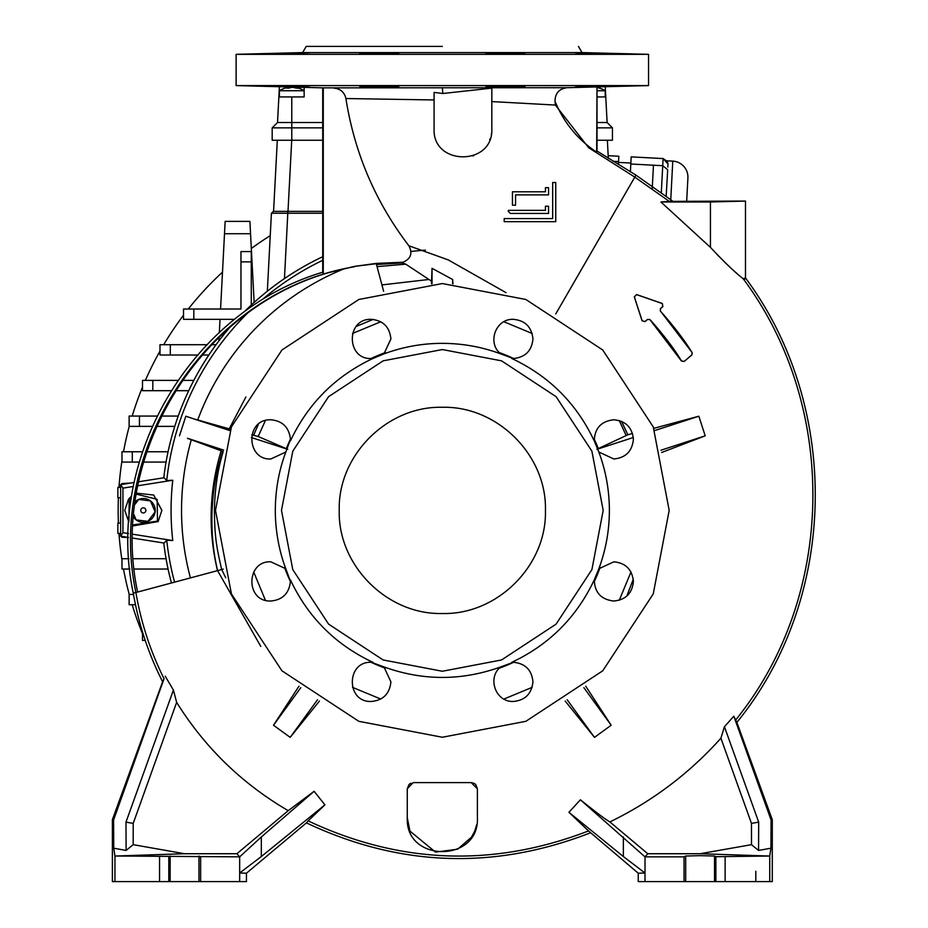 <?xml version="1.0" encoding="UTF-8"?>
<svg xmlns="http://www.w3.org/2000/svg" width="928" height="928" viewBox="0 0 928 928"><rect width="100%" height="100%" fill="white"/><g stroke="black" fill="none" stroke-linecap="round" stroke-linejoin="round"><path stroke-width="1.39" d="M602.481 86.629L611.227 86.35M611.494 86.339L613.895 86.234M613.895 86.153L612.921 86.153M592.435 86.501L591.368 86.524M594.755 86.826C571.973 87.325 569.479 87.267 587.262 86.629L594.755 86.443C617.538 86.002 620.032 86.072 602.249 86.629L594.952 86.826M487.374 86.629L523.578 86.629L485.878 86.826M525.062 86.443L523.578 86.629M614.348 86.188L602.249 86.629M575.163 87.128L587.262 86.629M553.575 87.766L554.526 87.766M563.215 87.731L564.247 87.731M383.624 291.288L376.2 263.401L354.299 266.417L323.269 273.992L323.269 87.858L567.031 87.708L648.556 85.585L236.118 85.585L322.724 87.847L322.724 272.217C191.029 311.518 104.516 458.699 133.261 593.085C138.585 624.115 148.376 653.66 162.609 681.744L112.381 819.737L113.599 819.946L164.047 678.728C150.429 651.375 141.044 622.642 135.906 592.505C105.166 448.711 208.487 291.137 354.357 266.754C208.22 291.844 106.871 449.164 137.622 592.052L217.581 570.627L260.791 646.41M555.756 313.942L635.958 175.114L597.006 151.032L597.006 86.93L596.681 152.204C577.599 139.444 563.702 122.461 555.014 101.256L555.373 105.061L588.665 147.738L634.775 177.097L669.285 201.388L745.486 201.063L710.43 201.979L710.43 247.358C724.037 261.905 734.976 272.38 743.224 278.783L745.486 277.924C841.197 406.684 838.552 597.736 736.867 722.39L772.293 819.737L771.075 819.946L733.816 716.196L724.432 726.728L720.905 738.212C689.365 773.395 652.361 801.293 609.882 821.93C606.251 819.992 596.426 812.615 580.394 799.797L568.922 812.302L588.526 830.931C493.592 867.518 400.119 864.165 308.119 820.886L324.916 804.854L314.116 791.294L288.225 810.666C242.069 783.719 204.879 747.62 176.645 702.368L173.408 690.061L165.219 676.199M587.018 53.267L587.262 53.279C569.479 52.652 571.973 52.583 594.755 53.082L602.249 53.279C620.032 53.847 617.526 53.905 594.755 53.476L575.488 52.826M487.374 53.279L523.578 53.279L485.878 53.082M361.108 86.629L397.3 86.629L359.844 86.513M379.204 53.731L361.108 53.279L379.204 52.78L397.3 53.279L379.204 53.731M359.612 53.476L361.108 53.279M282.425 86.629L309.511 87.128L282.646 86.64M270.326 53.731L309.511 52.78L270.373 53.708M575.685 52.838L576.613 52.896M576.856 52.908L578.005 52.966M578.991 53.012L580.441 53.058M587.262 53.279L588.491 53.314M591.356 53.383L592.377 53.418M594.755 53.476L609.255 53.488M578.446 46.4L582.018 52.583L648.556 54.334L236.118 54.334L236.118 85.585M609.197 53.488L606.204 53.395M523.578 53.279L524.83 53.395M602.249 53.279L614.348 53.731M582.018 52.583L302.656 52.583L236.118 54.334M621.574 421.382L627.85 434.791L596.89 449.245M720.905 738.212L751.471 823.391L758.686 822.127L758.559 850.442L770.948 848.192L769.73 855.999L769.73 881.6L638.244 881.6L638.244 873.213L645.006 873.004L623.361 856.544L568.922 812.302M580.394 799.797L645.006 856.857L684.04 856.857L685.699 856.022L700.118 855.662L714.537 856.022L715.871 856.695L769.614 856.045L700.118 853.725L647.767 853.725L609.882 821.93M442.343 46.4L306.228 46.4L442.343 46.4M513.37 358.521L500.726 353.893C486.968 343.325 495.366 318.548 513.37 319.336C525.109 320.438 531.64 326.969 532.95 338.929C531.802 350.819 525.271 357.35 513.37 358.521M613.814 458.966L598.838 452.017L594.291 441.02C594.616 428.284 601.124 421.208 613.814 419.781C625.692 420.929 632.223 427.46 633.406 439.373C632.142 451.321 625.611 457.852 613.814 458.966M613.814 601.019C601.124 599.592 594.616 592.516 594.291 579.78L598.838 568.783L613.814 561.834C625.611 562.948 632.142 569.479 633.406 581.427C632.223 593.34 625.692 599.871 613.814 601.019M513.37 701.464C495.366 702.252 486.968 677.475 500.726 666.907L513.37 662.279C525.271 663.45 531.802 669.981 532.95 681.871C531.64 693.831 525.109 700.362 513.37 701.464M371.316 701.464C345.877 702.542 346.132 661.13 371.316 662.279L383.948 666.907L390.908 681.871C389.656 693.819 383.125 700.35 371.316 701.464M270.872 601.019C245.05 601.982 246.117 560.442 270.872 561.834L285.836 568.783L290.452 581.427C289.107 593.386 282.576 599.917 270.872 601.019M285.836 452.017L270.872 458.966C246.117 460.346 245.05 418.818 270.872 419.781C282.576 420.883 289.107 427.414 290.452 439.373L285.836 452.017C278.934 470.334 275.419 489.787 275.303 510.4C275.28 529.865 278.968 550.872 285.836 568.783M372.963 358.452L371.316 358.521C346.132 359.67 345.877 318.258 371.316 319.336C383.125 320.45 389.656 326.981 390.908 338.929L383.948 353.893L372.963 358.452C335.518 376.049 307.992 403.576 290.383 441.02M442.343 737.25L525.84 721.323L602.736 670.805L653.254 593.897L669.181 510.4L653.254 426.903L602.736 349.995L525.84 299.477L442.343 283.55L358.834 299.477L281.938 349.995L231.42 426.903L215.493 510.4L231.42 593.897L281.938 670.805L358.834 721.323L442.343 737.25M603.188 510.4L591.902 451.194L556.081 396.662L501.549 360.841L442.343 349.543L383.125 360.841L328.593 396.662L292.784 451.194L281.486 510.4L292.784 569.606L328.593 624.138L383.125 659.959L442.343 671.257L501.549 659.959L556.081 624.138L591.902 569.606L603.188 510.4M598.838 568.783C605.833 549.956 609.348 530.491 609.383 510.4C609.348 490.309 605.833 470.844 598.838 452.017M594.291 441.02C576.682 403.576 549.156 376.06 511.722 358.452M500.726 353.893C482.038 346.921 462.585 343.406 442.343 343.36C422.391 343.348 402.938 346.863 383.948 353.893M339.23 510.4C337.804 565.5 387.243 614.928 442.343 613.512C497.431 614.928 546.87 565.5 545.444 510.4C546.87 455.3 497.431 405.872 442.343 407.288C387.243 405.872 337.804 455.3 339.23 510.4M229.982 430.615L193.07 418.667L230.805 429.304M251.813 434.838L258.17 436.496L287.761 449.28M287.738 449.326L251.36 437.54M193.07 418.667L185.844 416.22L193.082 418.621M187.514 438.283L223.66 450.092M736.971 273.516L733.027 270.025M728.619 265.942L724.246 261.731M719.455 256.928L717.17 254.562M635.958 175.114L672.603 201.063M744.743 279.212L743.224 278.783C838.402 406.441 836.221 595.996 735.649 720.012L736.867 722.39M588.526 830.931L638.244 873.213M590.208 832.903C494.137 870.186 399.539 866.845 306.414 822.881L246.43 873.213L239.668 873.004L261.325 856.544L324.916 804.854M323.269 273.992L322.724 272.217M397.3 86.629L398.796 86.826M271.428 86.269L273.911 86.362M275.094 86.408L276.161 86.443M277.82 86.501L278.968 86.536M281.346 86.606L282.17 86.629M283.922 86.675L284.734 86.698M285.395 86.71L288.446 86.791M296.508 86.988L298.143 87.023M300.185 87.07L307.968 87.174M597.006 151.032L596.681 152.204M669.285 201.388L660.898 201.979L710.43 201.979M684.156 361.433L691.812 355.006L692.184 352.628L660.388 310.973L660.55 308.56L662.87 306.611L662.29 303.479L636.631 294.57L634.288 296.867L642.06 320.775L644.983 321.622L647.582 319.441L649.89 319.592L681.43 361.004L684.156 361.433L691.766 354.948L692.114 352.675C684.47 340.112 673.879 326.227 660.33 311.031L660.492 308.502L662.812 306.553L662.267 303.549L636.608 294.64L634.358 296.844L642.141 320.752L644.937 321.552L647.524 319.383L649.948 319.534C663.682 334.95 674.204 348.754 681.5 360.957L684.11 361.375M472.271 782.71L471.204 782.617L477.398 788.8L475.67 784.508M475.298 784.148L473.628 783.104M409.074 784.438L407.276 788.8L413.134 782.617M410.93 783.151L409.225 784.299M477.386 818.194L477.398 817.672C479.567 862.901 405.107 862.901 407.276 817.672L409.932 831.059M409.956 831.117L435.383 852.032M435.615 852.078L457.632 849.213L471.459 837.195M471.517 837.102L474.684 831.198M474.823 830.862L476.679 824.714M298.978 686.198L273.505 725.244L290.186 737.366L319.429 701.058M565.21 701.092L594.488 737.366L611.169 725.244L585.719 686.186M661.664 452.481L705.21 435.835L698.842 416.22L653.822 428.353M660.898 201.979L710.43 247.358M735.649 720.012L733.816 716.196M769.73 881.6L772.293 881.6L772.293 819.737M308.119 820.886L306.414 822.881M246.43 873.213L246.43 881.6L239.668 881.6L239.668 856.857L236.907 853.725L288.225 810.666M173.408 690.061L125.988 822.127L126.115 850.442L113.738 848.192L114.944 855.999L114.944 881.6L112.381 881.6L112.381 819.737M164.047 678.728L162.609 681.744M376.2 263.401L402.972 262.241C410.86 258.854 412.821 253.356 408.877 245.769C375.515 202.142 354.519 153.062 345.9 98.53C344.404 92.208 340.425 88.74 333.952 88.137M398.796 53.082L397.3 53.279M309.511 52.78L307.597 52.734M304.488 52.768L303.479 52.78M301.728 52.815L300.44 52.838M298.41 52.884L297.099 52.908M282.425 53.279L271.892 53.627M567.031 87.708C559.132 88.775 555.118 93.287 555.014 101.256M491.828 97.869L491.828 101.581L555.373 105.061M434.084 93.763L434.084 92.417L442.865 93.496L491.828 88.137L491.828 128.888C493.429 166.124 432.494 166.124 434.084 128.888L434.084 95.422M345.9 98.53L434.084 99.957M513.126 205.192L515.55 205.192L515.55 194.88L548.541 194.88L548.541 187.665L545.444 187.665L545.444 191.783L512.453 191.783L512.453 205.192L512.453 191.783L515.168 191.783M555.756 182.503L552.67 182.503L552.67 218.59L504.206 218.59L504.206 221.688L555.756 221.688L555.756 182.503L552.67 182.503L552.67 218.59M508.324 211.375L510.388 213.44L548.541 213.44L548.541 206.225L545.444 206.225L545.444 210.343L508.324 210.343L508.324 211.375L508.324 210.343M506.12 292.703L448.247 259.898L408.877 245.769M472.932 155.985L473.779 155.66M489.717 139.745L490.112 138.701M491.306 134.386L491.457 133.516M491.828 111.221L491.828 101.581M477.398 817.672L477.398 788.8M407.276 788.8L407.276 817.672M471.204 782.617L413.47 782.617M217.512 570.639C207.93 530.375 209.148 490.425 221.142 450.811L187.491 438.352M179.464 435.835L185.844 416.22M229.193 428.898L245.885 396.987M402.972 262.241L376.234 263.703L354.299 266.417M113.738 848.192L113.599 819.946M176.645 702.368L133.203 823.391L125.988 822.127M133.203 823.391L133.18 844.666L184.556 853.725L236.907 853.725M314.116 791.294L261.325 836.975L239.668 856.857L114.944 855.999M261.325 836.975L261.325 856.544M623.361 836.975L623.361 856.544M645.006 881.6L645.006 856.857L647.767 853.725M751.471 823.391L751.494 844.666L700.118 853.725M758.686 822.127L724.432 726.728M770.948 848.192L771.075 819.946M401.221 262.543L405.722 264.167L431.555 281.184L432.03 268.308L452.644 279.502L452.957 283.806M503.927 321.761L532.185 333.5M627.85 434.791L632.478 433.434M596.936 449.326L633.314 437.506M654.669 430.569L698.842 416.22M705.21 435.835L661.038 450.184M583.874 687.671L611.169 725.244M594.488 737.366L567.194 699.793M290.186 737.366L317.48 699.793M300.8 687.671L273.505 725.244M225.736 577.784L221.711 569.514L217.581 570.627M114.944 881.6L239.668 881.6M434.084 92.417L434.084 128.888M520.55 191.783L545.444 191.783M548.541 187.665L548.541 194.88L515.55 194.88L515.55 205.192M555.756 201.063L555.756 221.688L504.206 221.688L504.206 218.59L510.539 218.59M523.148 210.343L545.444 210.343M545.444 206.225L547.207 206.225M548.541 210.644L548.541 213.44L510.388 213.44M431.555 281.184L431.508 283.817M221.142 450.811L223.242 451.634M217.604 570.616C213.115 551.882 211.271 531.79 212.071 510.365C213.672 482.943 216.398 473.002 222.546 451.368M184.556 853.725L115.06 856.045M126.115 850.442L133.18 844.666M758.559 850.442L751.494 844.666M619.278 420.558L626.04 435.336M452.644 283.794L452.644 279.502M432.03 268.308L432.03 283.794M630.982 571.996L619.278 600.242M532.173 687.346L503.927 699.039M380.747 699.039L352.501 687.346M265.396 600.242L253.692 571.996M223.219 569.108L221.711 569.514M223.207 451.623C217.709 469.475 214.786 489.068 214.426 510.412C214.554 536.848 216.711 547.81 221.664 569.525M725.128 856.695L725.128 881.6M684.04 881.6L684.04 856.857M715.871 881.6L715.871 856.695M200.634 881.6L200.634 856.857M168.803 881.6L168.803 856.695M159.546 881.6L159.546 856.695M258.17 436.496L265.396 420.558M352.501 333.454L380.747 321.761M373.137 319.418L356.224 326.424M258.367 424.293L253.599 435.302M290.383 579.78C307.992 617.224 335.518 644.74 372.963 662.348M383.948 666.907C422.878 680.932 461.796 680.932 500.726 666.907M511.722 662.348C549.156 644.751 576.682 617.224 594.291 579.78M163.78 477.792A280.465 280.465 0 0 1 229.413 327.862A280.465 280.465 0 0 0 163.78 477.792M244.737 311.367A280.465 280.465 0 0 1 322.724 256.72A280.465 280.465 0 0 0 244.737 311.367M138.492 481.794L164.105 477.734L166.727 480.588A277.217 277.217 0 0 1 247.95 312.748M263.227 298.816A277.217 277.217 0 0 1 322.724 260.316M190.426 577.9A260.803 260.803 0 0 1 191.319 439.663M197.687 420.059A260.803 260.803 0 0 1 343.87 268.911M411.023 251.488A260.803 260.803 0 0 1 425.372 250.154M171.436 582.993A280.465 280.465 0 0 1 163.78 543.008A280.465 280.465 0 0 0 171.436 582.993M174.568 582.146A277.217 277.217 0 0 1 166.727 540.212L164.105 543.066L132.82 538.112M166.727 480.588L172.759 480.24A271.266 271.266 0 0 0 172.759 540.56L166.727 540.212M133.957 482.514L120.628 484.625L122.937 488.128L133.168 486.504M137.704 485.785L172.759 480.24M128.4 537.405L120.628 536.175L120.628 484.625M120.628 536.175L122.937 532.672L128.447 533.542M132.855 534.25L172.759 540.56M122.937 488.128L122.937 532.672M755.798 871.288L755.798 881.6M686.685 201.063L687.903 177.921A15.985 15.985 -87 0 0 672.777 161.124A15.985 15.985 0 0 1 687.903 177.921L686.685 201.063M630.414 171.657L630.808 164.012L662.731 165.694L663.102 158.56L667.986 163.978L667.116 160.834L672.777 161.124L670.677 201.26M667.986 163.978L667.824 167.063M666.188 196.04L667.626 170.845M630.808 164.012L631.179 156.878L663.102 158.56L667.545 161.6L663.102 158.56M661.328 192.386L662.731 165.694L667.684 169.731M652.233 188.686L653.463 165.207M618.5 162.412L630.854 163.061L618.5 162.412M613.072 161.298L618.547 161.588L618.825 156.24L608.176 155.684L607.852 149.466M618.825 156.24L618.396 164.476M128.4 537.625L121.754 537.208A321.703 321.703 0 0 1 121.684 536.349M142.494 631.945L142.494 640.424L145.232 640.424M133.493 594.43L129.131 594.43L129.131 604.743L135.488 604.743M134.363 569.038L168.072 569.038M129.038 558.726L121.974 558.726L121.974 569.038L129.885 569.038M166.077 558.726L133.493 558.726M121.684 484.451A321.703 321.703 0 0 1 121.754 483.592L130.686 483.036M166.077 462.074L143.376 462.074M138.98 462.074L121.974 462.074L121.974 451.762L142.204 451.762M146.589 451.762L168.072 451.762M132.286 462.074L132.286 451.762M174.766 426.37L156.554 426.37M152.18 426.37L129.131 426.37L129.131 416.057L157.099 416.057M161.484 416.057L178.222 416.057M139.444 426.37L139.444 416.057M188.709 390.688L175.926 390.688M171.518 390.688L142.494 390.688L142.494 380.376L178.408 380.376M182.828 380.376L193.836 380.376M152.807 390.688L152.807 380.376M208.858 355.006L202.64 355.006M198.116 355.006L159.987 355.006L159.987 344.706L207.42 344.706M212.013 344.706L216.062 344.706M170.3 355.006L170.3 344.706M234.552 319.336L183.512 319.336L183.512 309.024L193.824 309.024L193.824 319.336M251.268 305.092L251.268 261.882L240.967 261.882L240.967 309.024L193.824 309.024M251.268 261.882L251.268 251.569L240.967 251.569L240.967 261.882M218.892 340.901L219.066 337.537M219.31 332.781L220.017 319.336M220.562 309.024L224.506 233.74L250.548 233.74L254.144 302.447M322.724 213.231L271.417 213.231L267.334 291.241M277.31 140.232L273.574 211.375L277.31 140.232M271.417 213.231L273.377 211.375L271.417 213.231L273.377 211.375L287.889 211.375L284.467 278.586M322.724 211.375L287.889 211.375M608.327 158.41L607.364 140.232M120.628 523.079L117.868 523.079L117.868 533.391L120.628 533.391M120.628 497.721L117.868 497.721L117.868 487.409L120.628 487.409M224.506 233.74L225.156 221.374L249.899 221.374L250.548 233.74M281.694 213.196L282.634 213.208M283.11 213.208L287.889 213.231M605.23 96.93L605.23 90.735L597.006 90.735M599.43 88.16A23.014 19.291 99.2 0 0 597.006 87.51A23.014 23.014 0 0 1 605.23 90.735M136.404 493.174L153.712 495.03L161.878 510.4L158.131 521.582L133.098 525.898M128.876 522.058L124.758 510.4L128.505 499.218L131.567 496.039M133.597 517.279A11.902 11.902 0 0 0 136.138 519.9L133.818 514.414L136.138 519.9A11.902 11.902 0 0 0 147.958 521.362L136.138 519.9L147.958 521.362A11.902 11.902 0 0 0 150.487 500.9A11.902 11.902 0 0 0 135.163 501.723M149.141 500.737L138.678 499.438L150.487 500.9L155.127 511.862L147.958 521.362M143.318 507.848A2.552 2.552 0 0 0 140.766 510.4A2.552 2.552 0 0 0 143.318 512.952A2.552 2.552 0 0 0 145.87 510.4A2.552 2.552 0 0 0 143.318 507.848M134.815 504.542L138.678 499.438M152.041 504.554L150.487 500.9M152.749 515.017L155.127 511.862M322.724 140.232L272.182 140.232L272.182 127.855L277.518 122.519L278.864 96.93L304.152 96.93L304.152 87.36M272.182 140.232L272.182 127.855L322.724 127.855M597.006 96.93L605.775 96.93L605.242 86.722M597.006 122.519L607.109 122.519L612.445 127.855L612.445 140.232L612.445 127.855L607.121 122.519L605.775 96.93L607.109 122.519L605.775 96.93L607.109 122.519L612.445 127.855L612.445 140.232L612.445 127.855L612.445 140.232L597.006 140.232M291.775 96.93L291.775 122.519L322.724 122.519M291.775 140.232L291.775 122.519L277.518 122.519L272.182 127.855M277.518 122.519L279.398 86.71M612.445 127.855L607.121 122.519L612.445 127.855L597.006 127.855M295.046 87.36A23.014 23.014 0 0 1 304.152 90.735L279.398 90.735L279.398 96.93M288.747 87.742A23.014 19.534 99.5 0 1 290.626 87.383L291.16 87.348M295.139 87.835L295.197 87.383A23.014 17.156 97.5 0 1 297.992 88.16A22.411 11.554 -54.3 0 0 297.122 88.114A22.411 11.554 -54.3 0 0 296.194 88.16A23.014 19.534 -99.5 0 0 292.923 87.383L291.612 87.383A23.014 15.208 96.7 0 0 289.037 88.16A22.411 15.59 45.9 0 0 286.613 88.16A23.014 11.994 -95.9 0 1 288.55 87.383L288.353 87.383M119.294 483.256L119.167 484.88M118.401 523.079A324.185 324.185 0 0 1 118.401 497.721M118.97 487.409A324.185 324.185 0 0 1 121.974 460.775M123.505 451.762A324.185 324.185 0 0 1 129.236 426.37M132.194 416.057A324.185 324.185 0 0 1 142.494 387.15M145.371 380.376A324.185 324.185 0 0 1 159.987 351.109M163.699 344.706A324.185 324.185 0 0 1 183.512 315.207M188.291 309.024A324.185 324.185 0 0 1 222.488 272.159M251.326 248.472A324.185 324.185 0 0 1 270.245 235.666M142.494 633.65A324.185 324.185 0 0 1 132.194 604.743M129.236 594.43A324.185 324.185 0 0 1 123.505 569.038M121.974 560.025A324.185 324.185 0 0 1 118.97 533.391M513.636 662.279A167.782 167.782 0 0 1 499.322 668.218M600.149 567.379A167.782 167.782 0 0 1 594.222 581.694M598.328 448.595A167.782 167.782 0 0 0 594.222 439.106M513.636 358.521A167.782 167.782 0 0 0 499.322 352.582M714.537 856.022L714.537 881.6M133.261 593.085L137.622 592.052C106.871 449.164 208.22 291.844 354.357 266.754M442.343 88.021L442.865 93.496M633.279 579.281L626.771 596.124M402.903 262.891L376.455 264.515M405.722 264.167L377.023 266.626M428.91 279.479L381.918 284.919M286.311 448.7A167.782 167.782 0 0 1 290.452 439.106M371.038 358.521A167.782 167.782 0 0 1 385.352 352.582M290.452 581.694A167.782 167.782 0 0 1 284.525 567.379M385.352 668.218A167.782 167.782 0 0 1 371.038 662.279M685.699 881.6L685.699 856.022M198.975 881.6L198.975 856.022M170.149 881.6L170.149 856.022M287.993 211.375L291.717 140.232M131.382 497.28L129.166 499.716L128.946 520.805M133.145 524.923L157.47 521.084L157.157 499.322L136.254 494.137M288.631 88.125L288.55 87.383M648.556 54.334L648.556 85.585M745.486 277.924L745.486 201.063M306.228 46.4L302.656 52.583M605.775 96.93L607.121 122.519M288.504 87.36A23.014 23.014 0 0 0 279.398 90.735M288.794 88.137L288.701 87.348"/></g></svg>
